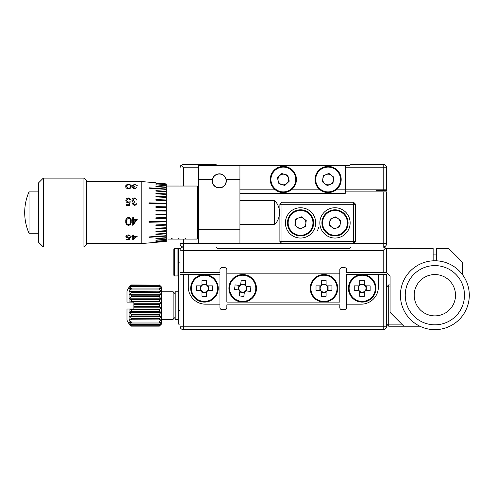 <?xml version="1.0" encoding="UTF-8"?>
<svg xmlns="http://www.w3.org/2000/svg" width="494" height="494" viewBox="0 0 494 494"><rect width="100%" height="100%" fill="white"/><g stroke="black" fill="none" stroke-linecap="round" stroke-linejoin="round"><path stroke-width="0.74" d="M295.554 210.796A13.085 13.085 0 0 1 312.646 217.897A13.085 13.085 0 0 1 305.551 234.99A13.085 13.085 0 0 1 288.459 227.888A13.085 13.085 0 0 1 295.554 210.796A13.085 13.085 0 0 1 312.646 217.897A13.085 13.085 0 0 1 305.551 234.99M297.308 227.11A5.323 5.323 0 0 0 305.829 223.591A5.323 5.323 0 0 0 298.518 217.978A5.323 5.323 0 0 0 297.308 227.11M329.992 210.796A13.085 13.085 0 0 1 347.084 217.897A13.085 13.085 0 0 1 339.989 234.99A13.085 13.085 0 0 1 322.897 227.888A13.085 13.085 0 0 1 329.992 210.796A13.085 13.085 0 0 1 347.084 217.897A13.085 13.085 0 0 1 339.989 234.99M331.746 227.11A5.323 5.323 0 0 0 340.267 223.591A5.323 5.323 0 0 0 332.956 217.978A5.323 5.323 0 0 0 331.746 227.11M350.141 222.893A15.153 15.153 0 0 0 334.988 207.739A15.153 15.153 0 0 0 319.84 222.893A15.153 15.153 0 0 0 334.988 238.046A15.153 15.153 0 0 0 350.141 222.893M315.703 222.893A15.153 15.153 0 0 0 300.55 207.739A15.153 15.153 0 0 0 285.396 222.893A15.153 15.153 0 0 0 300.55 238.046A15.153 15.153 0 0 0 315.703 222.893M355.655 241.492L353.587 243.554L281.957 243.554L279.888 241.492L279.888 204.294L281.957 202.231L353.587 202.231L353.587 204.294L355.655 204.294L355.655 241.492L353.587 241.492L353.587 204.294L281.957 204.294L281.957 241.492L353.587 241.492L353.587 243.554L383.202 243.554L383.202 191.9L386.648 191.9L386.648 243.554A3.446 3.446 0 0 1 383.202 247L183.459 247A3.446 3.446 0 0 1 180.02 243.554L180.02 239.077M383.202 191.9L345.325 191.9M279.888 241.492L281.957 241.492L281.957 243.554L180.02 243.554M279.888 204.294L281.957 204.294L281.957 202.231M353.587 202.231L355.655 204.294M340.669 220.546L335.796 216.804L330.122 219.151L329.313 225.239L334.185 228.981L339.86 226.635L340.669 220.546M306.231 220.546L301.359 216.804L295.684 219.151L294.875 225.239L299.747 228.981L305.422 226.635L306.231 220.546M317.537 230.47A18.599 18.599 0 0 0 318.686 227.024M226.141 180.878A6.867 6.867 0 0 1 219.274 187.739A6.867 6.867 0 0 1 212.414 180.878A6.867 6.867 0 0 1 219.274 174.012A6.867 6.867 0 0 1 226.141 180.878M128.508 225.357C126.489 224.9 125.575 223.597 125.772 221.454C125.581 219.268 126.495 217.916 128.508 217.403C130.496 217.928 131.379 219.28 131.157 221.454C131.379 223.597 130.502 224.894 128.508 225.357L126.229 223.887M132.781 225.357L132.781 220.188L131.867 220.188L131.867 219.398L132.781 219.398L132.781 217.601L133.491 217.601L133.491 219.398L137.246 219.398L132.781 225.357M126.18 239.306L128.872 239.306L129.298 238.188L128.366 238.275L125.871 236.743C125.995 235.626 126.915 235.014 128.638 234.903L131.052 236.391L128.594 235.459L126.588 236.762L128.496 237.818L130.243 237.577L129.428 239.707L126.18 239.707L126.18 239.306M132.781 239.8L132.781 236.774L131.867 236.774L131.867 236.262L132.781 236.262L132.781 235.039L133.491 235.039L133.491 236.262L137.246 236.262L132.781 239.8M86.691 243.554L141.79 243.554L141.79 181.564L136.801 181.699M189.313 239.077L197.304 239.01L197.236 186.04L166.243 186.04M197.236 239.077L185.874 239.077L185.874 238.225L185.182 238.225L185.182 239.077L178.982 239.077L178.982 238.225L178.297 238.225L178.297 239.077L172.097 239.077L172.097 238.225L171.406 238.225L171.406 239.077L167.966 239.077M239.942 224.616L274.621 224.616L274.621 200.508L239.942 200.508M29.01 233.224L29.01 191.894A51.66 51.66 0 0 0 29.01 233.224L38.476 233.224M83.937 247L83.937 178.124L43.299 178.124L43.299 247L83.937 247L86.691 244.246L86.691 180.878L83.937 178.124M141.79 243.554L166.243 241.412L166.243 210.407L155.913 210.345L166.243 210.407L166.243 206.813L155.913 206.646L166.243 206.825M166.243 241.412L155.913 242.319M166.243 241.14L155.913 242.041L166.243 241.226M166.243 240.424L155.913 241.294L166.243 240.59M166.243 239.263L155.913 240.103L166.243 239.516M166.243 237.676L155.913 238.472L155.913 238.8L166.243 238.009M166.243 235.7L148.953 236.922L148.953 237.33L166.243 236.107M166.243 233.359L155.913 234.014L155.913 234.489L166.243 233.829M166.243 230.686L155.913 231.26L155.913 231.791L166.243 231.217M166.243 227.728L155.913 228.216L155.913 228.796L166.243 228.314M166.243 224.535L155.913 224.918L155.913 225.542L166.243 225.159M166.243 221.151L148.953 221.615L148.953 222.269L166.243 221.806M166.243 217.626L155.913 217.798L155.913 218.472L166.243 218.305M155.913 214.773L166.243 214.717L155.913 214.767L155.913 214.087L166.243 214.026M43.299 247L38.476 242.177L38.476 182.941L43.299 178.124M279.616 175.691A5.323 5.323 0 0 0 281.889 184.62A5.323 5.323 0 0 0 288.49 178.186A5.323 5.323 0 0 0 279.616 175.691M296.017 176.272A13.085 13.085 0 0 1 286.563 192.178A13.085 13.085 0 0 1 270.65 182.731A13.085 13.085 0 0 1 280.104 166.818A13.085 13.085 0 0 1 296.017 176.272A13.085 13.085 0 0 0 280.104 166.818A13.085 13.085 0 0 0 270.65 182.731M324.861 183.719A5.323 5.323 0 0 0 333.376 180.199A5.323 5.323 0 0 0 326.071 174.58A5.323 5.323 0 0 0 324.861 183.719M323.107 167.404A13.085 13.085 0 0 1 340.199 174.499A13.085 13.085 0 0 1 333.098 191.592A13.085 13.085 0 0 1 316.006 184.497A13.085 13.085 0 0 1 323.107 167.404A13.085 13.085 0 0 0 316.006 184.497A13.085 13.085 0 0 0 333.098 191.592M226.203 179.501A7.058 7.058 0 0 1 219.274 187.936A7.058 7.058 0 0 1 212.352 179.501L198.613 179.501L198.613 165.725L239.942 165.725L239.942 179.501L226.203 179.501C225.227 175.981 222.918 174.086 219.274 173.82A7.058 7.058 0 0 1 226.203 179.501M216.026 165.725A15.499 15.499 0 0 1 222.528 165.725M219.274 173.82C215.637 174.086 213.328 175.981 212.352 179.501M336.136 189.832L383.202 189.832L383.202 167.793L345.325 167.793M349.456 165.725L345.325 165.725L349.456 165.725L350.833 164.348L383.202 164.348L383.202 167.793L386.648 167.793L386.648 189.832L383.202 189.832M376.317 190.517L386.648 190.517L386.648 189.832M180.02 186.04L180.02 167.793L180.705 165.725M198.613 167.793L183.459 167.793L181.026 165.354L183.459 164.348L215.835 164.348L217.212 165.725M386.648 167.793A3.446 3.446 0 0 0 383.202 164.348A3.446 3.446 0 0 1 386.648 167.793L386.635 167.509M333.783 177.155L332.975 183.243L327.294 185.59L322.421 181.848L323.23 175.753L328.911 173.406L333.783 177.155M284.847 185.454L278.937 183.787L277.418 177.834L281.815 173.548L287.73 175.209L289.249 181.162L284.847 185.454M129.298 181.644L129.903 181.644M133.102 181.564L126.588 181.576L130.243 181.57L129.428 181.891L125.871 181.576M126.18 181.891L128.872 181.848M128.872 181.78L129.298 181.607M132.676 181.65L136.943 181.631L134.362 181.916L131.966 181.65L133.571 181.57M130.441 186.392C130.663 185.491 130.008 184.941 128.483 184.756L126.785 185.38L126.483 186.392L128.483 188.338C130.008 188.023 130.663 187.374 130.441 186.392L130.441 186.454C130.663 187.424 130.008 188.072 128.483 188.393L128.483 188.338M128.483 188.393L126.483 186.392M125.772 186.448C125.569 185.306 126.483 184.645 128.508 184.466L130.811 185.231M128.508 184.404C130.496 184.583 131.379 185.244 131.157 186.392C131.379 187.658 130.502 188.48 128.508 188.856C126.489 188.486 125.575 187.664 125.772 186.392C125.581 185.238 126.495 184.577 128.508 184.404L128.508 184.466M132.985 187.584L134.578 188.338L136.943 187.597L134.584 188.856L132.269 187.584L133.195 186.652L131.867 185.565L134.603 184.404L137.246 185.46L134.59 184.756L132.577 185.534L135.016 186.392L135.016 186.837L132.985 187.64L134.578 188.393L136.918 187.652M132.577 185.534L135.016 186.454M126.588 200.484L128.496 202.108L130.243 201.731L129.428 205.516L126.18 205.516L126.18 204.732L128.872 204.744L129.298 202.731L128.366 202.88C126.797 202.738 125.964 201.929 125.871 200.453C125.995 198.878 126.915 198.038 128.638 197.94L131.052 199.947L130.342 199.947L128.594 198.656L126.588 200.508L128.496 202.132L130.243 201.756M125.871 200.484C126.001 198.909 126.921 198.069 128.638 197.971L130.842 199.255M126.18 204.732L128.872 204.744L129.298 202.731M132.985 203.726L134.578 204.924L136.233 203.75L136.943 203.75L134.584 205.714L132.269 203.726L133.195 202.176L132.336 201.54L131.867 200.237C132.059 198.779 132.972 198.008 134.603 197.94L137.246 200.039L136.535 200.039L135.918 199.045L134.59 198.656L132.577 200.175L135.016 201.731L135.016 202.497L132.985 203.75L134.578 204.942L136.233 203.769L136.937 203.769M132.577 200.175L135.016 201.756M130.441 221.46C130.663 219.762 130.008 218.675 128.483 218.2L126.785 219.534L126.483 221.46C126.303 223.121 126.97 224.171 128.483 224.609C130.008 224.177 130.663 223.127 130.441 221.46L130.441 221.436C130.663 219.75 130.008 218.669 128.483 218.187L126.785 219.515L126.483 221.46M131.157 221.436C131.392 223.56 130.509 224.856 128.508 225.326M133.491 223.467L133.491 220.188L135.85 220.188L133.491 223.467M135.85 220.188L133.491 220.188M137.246 219.379L132.781 225.326M132.781 220.188L131.867 220.17M130.243 237.521L129.428 239.646L126.18 239.646M131.04 236.336L128.594 235.403L126.588 236.762M129.298 238.188L126.297 237.602M133.491 238.769L133.491 236.774L135.85 236.774L133.491 238.769M135.85 236.774L133.491 236.774M137.246 236.206L132.781 239.744M132.781 236.774L131.867 236.725M132.275 243.486L128.008 243.548M131.966 243.48L130.008 243.425M130.008 243.357L128.304 243.449M148.953 202.849L148.953 203.503L166.243 203.973L166.243 203.318L148.953 202.849M148.953 187.794L148.953 188.195L166.243 189.418L166.243 189.017L148.953 187.794M141.79 181.564L155.913 182.805M166.243 241.165L155.913 242.041M155.913 241.405L166.243 240.529M155.913 240.294L166.243 239.454M155.913 238.744L166.243 237.954M148.953 237.274L166.243 236.052M155.913 234.44L166.243 233.779M155.913 231.754L166.243 231.173M155.913 228.759L166.243 228.277M155.913 225.511L166.243 225.128M148.953 222.251L166.243 221.781M155.913 218.459L166.243 218.292M166.243 211.092L155.913 211.037L155.913 210.345M166.243 207.492L155.913 207.326L155.913 206.646M148.953 202.867L166.243 203.337M166.243 203.318L166.243 200.589L155.913 200.2L155.913 199.576L166.243 199.965L166.243 196.81L155.913 196.322L155.913 196.908L166.243 197.39M155.913 199.607L166.243 199.99L166.243 200.589M155.913 196.359L166.243 196.847M166.243 196.81L166.243 194.432L155.913 193.858L155.913 193.327L166.243 193.901L166.243 191.289L155.913 190.635L155.913 191.104L166.243 191.765M155.913 193.37L166.243 193.901M166.243 194.432L166.243 193.944M155.913 190.684L166.243 191.339M148.953 187.844L166.243 189.066M166.243 189.017L166.243 187.442L155.913 186.652L155.913 186.318L166.243 187.109L166.243 185.608L155.913 184.768L166.243 185.861M155.913 186.374L166.243 187.109M155.913 184.83L166.243 185.67M166.243 185.608L166.243 184.7L155.913 183.824L166.243 184.528L166.243 183.892L155.913 182.996L166.243 183.959M155.913 183.719L166.243 184.528M155.913 183.083L166.243 183.978M171.406 238.225L171.406 239.01L172.097 239.01L172.097 238.225M178.297 238.225L178.297 239.01L178.982 239.01L178.982 238.225M185.182 238.225L185.182 239.01L185.874 239.01L185.874 238.225M166.243 191.289L166.243 189.418M166.243 206.813L166.243 203.973M182.428 239.077L188.628 239.077M178.297 239.077L178.982 239.077M168.652 239.077L172.097 239.077M239.942 165.725L345.325 165.725L345.325 193.278L239.942 193.278M291.367 189.832L320.069 189.832M239.942 189.832L275.3 189.832M239.942 229.778L239.942 243.554L198.613 243.554L198.613 229.778L239.942 229.778L239.942 179.501M198.613 229.778L198.613 179.501M175.197 317.253L173.128 319.322L173.128 291.769L161.421 291.769M161.038 286.563L159.352 284.945L161.421 286.952L161.421 324.144L159.352 326.145L131.423 326.145L129.928 325.33L130.502 325.898M159.352 285.155L131.423 284.945L129.928 285.76L131.423 285.155L129.928 286.143L129.453 287.119L131.423 285.933L159.352 285.933L161.038 287.119L159.352 285.155L131.423 285.155M161.038 324.527L159.352 326.145L161.038 323.978L159.352 325.163L159.352 324.539L161.038 322.354L159.352 323.033L159.352 322.039L161.038 319.754L159.352 319.89L159.352 318.581L161.038 316.327L159.352 315.919L159.352 314.363L161.038 312.276L159.352 311.337L159.352 309.639L161.038 307.836L159.352 306.422L159.352 304.668L161.038 303.26L159.352 301.457L159.352 299.753L161.038 298.814L159.352 296.727L159.352 295.177L161.038 294.764L159.352 292.51L159.352 291.201L161.038 291.337L159.352 289.052L159.352 288.058L161.038 288.737L159.352 286.557L159.352 285.933M159.352 306.422L133.868 306.422L133.868 302.106L126.983 302.106L126.983 290.849L129.453 286.563M178.643 291.769L175.197 291.769L175.197 319.322L178.643 319.322M218.243 288.329A13.776 13.776 0 0 1 204.467 302.106A13.776 13.776 0 0 1 190.69 288.329A13.776 13.776 0 0 1 204.467 274.553A13.776 13.776 0 0 1 218.243 288.329M201.608 285.779A3.829 3.829 0 0 0 201.923 291.188A3.829 3.829 0 0 0 208.295 288.329A3.829 3.829 0 0 0 201.608 285.779L201.237 285.847A4.075 4.075 0 0 1 201.99 285.094L201.99 280.382L206.597 280.382L206.597 284.853A4.075 4.075 0 0 1 207.702 285.847L212.414 285.847L212.414 290.46L207.943 290.46A4.075 4.075 0 0 1 206.597 291.8L206.597 296.277L201.99 296.277L201.99 291.565A4.075 4.075 0 0 1 200.996 290.46L196.519 290.46L196.519 285.847L201.237 285.847M375.971 288.329A13.776 13.776 0 0 1 362.195 302.106A13.776 13.776 0 0 1 348.418 288.329A13.776 13.776 0 0 1 362.195 274.553A13.776 13.776 0 0 1 375.971 288.329M359.336 285.779A3.829 3.829 0 0 0 359.651 291.188A3.829 3.829 0 0 0 366.023 288.329A3.829 3.829 0 0 0 359.336 285.779L358.959 285.847A4.075 4.075 0 0 1 359.718 285.094L359.718 280.382L364.325 280.382L364.325 284.853A4.075 4.075 0 0 1 365.43 285.847L370.142 285.847L370.142 290.46L365.671 290.46A4.075 4.075 0 0 1 364.325 291.8L364.325 296.277L359.718 296.277L359.718 291.565A4.075 4.075 0 0 1 358.724 290.46L354.247 290.46L354.247 285.847L358.959 285.847M383.202 274.553L386.648 274.553L386.648 326.207A3.446 3.446 0 0 1 383.202 329.652L183.459 329.652A3.446 3.446 0 0 1 180.02 326.207L180.02 274.553L183.459 274.553L183.459 326.207L383.202 326.207L383.202 274.553L346.702 274.553L346.702 307.614A2.069 2.069 0 0 1 344.633 309.676L341.879 309.676A2.069 2.069 0 0 1 339.81 307.614L339.81 304.86L226.851 304.86L226.851 307.614A2.069 2.069 0 0 1 224.789 309.676L222.034 309.676A2.069 2.069 0 0 1 219.966 307.614L219.966 304.168L205.504 304.168A17.222 17.222 0 0 1 188.282 286.952L188.282 274.553L183.459 274.553M188.282 274.553L219.966 274.553L219.966 304.168M346.702 304.168L361.163 304.168A17.222 17.222 0 0 0 378.385 286.952L378.385 274.553M390.093 286.952L388.716 286.952L388.716 324.144L401.801 324.144M385.641 248.007L383.202 250.446L183.459 250.446L183.459 272.484L180.02 272.484L180.02 250.446A3.446 3.446 0 0 1 183.459 247L215.835 247L217.212 248.377L349.456 248.377L350.833 247L383.202 247L385.641 248.007L386.648 250.446L386.648 272.484L390.093 275.93L390.093 312.43L403.87 326.207L419.851 326.207L388.716 326.207L388.716 324.144L386.648 324.144L388.716 326.207M388.716 284.884L386.648 286.952L388.716 286.952L388.716 284.884L390.093 284.884M359.718 292.436L364.325 292.436M366.307 290.46L366.307 285.847M364.325 284.217L359.718 284.217M358.088 285.847L358.088 290.46M359.651 291.188L359.718 291.565M364.325 291.8L364.745 291.188M365.054 290.873L365.671 290.46M365.43 285.847L365.054 285.779M364.745 285.47L364.325 284.853M359.718 285.094L359.651 285.47M358.724 290.46L359.336 290.873M201.99 292.436L206.597 292.436M208.579 290.46L208.579 285.847M206.597 284.217L201.99 284.217M200.36 285.847L200.36 290.46M201.923 291.188L201.99 291.565M206.597 291.8L207.017 291.188M207.326 290.873L207.943 290.46M207.702 285.847L207.326 285.779M207.017 285.47L206.597 284.853M201.99 285.094L201.923 285.47M200.996 290.46L201.608 290.873M129.453 324.527L126.983 320.248L126.983 308.991L130.101 308.991L131.423 309.639L159.352 309.639M159.352 325.163L131.423 325.163L129.453 323.978L129.928 324.947L131.423 325.935L159.352 325.935M159.352 323.033L131.423 323.033L129.453 322.354L129.928 323.44L131.423 324.539L159.352 324.539M159.352 319.89L129.453 319.754L129.928 320.89L131.423 322.039L159.352 322.039M159.352 315.919L131.423 315.919L129.453 316.327L129.928 317.451L131.423 318.581L159.352 318.581M159.352 311.337L131.423 311.337L129.453 312.276L129.928 313.313L131.423 314.363L159.352 314.363M127.569 308.991L126.983 308.991M161.038 307.836L133.868 307.836L133.868 308.991L130.101 308.991M133.868 307.836L133.868 306.422M159.352 301.457L131.423 301.457L130.101 302.106M159.352 296.727L131.423 296.727L129.928 297.777L129.453 298.814L131.423 299.753L159.352 299.753M159.352 292.51L131.423 292.51L129.928 293.646L129.453 294.764L131.423 295.177L159.352 295.177M159.352 289.052L131.423 289.052L129.928 290.2L129.453 291.337L159.352 291.201M159.352 286.557L131.423 286.557L129.928 287.656L129.453 288.737L131.423 288.058L159.352 288.058M159.352 326.145L131.423 325.935M161.038 316.327L129.453 316.327M161.038 312.276L129.453 312.276M159.352 304.668L133.868 304.668M161.038 303.26L133.868 303.26M161.038 298.814L129.453 298.814M161.038 294.764L129.453 294.764M414.2 295.214A20.662 20.662 0 0 0 434.862 315.876A20.662 20.662 0 0 0 455.524 295.214A20.662 20.662 0 0 0 434.862 274.553A20.662 20.662 0 0 0 414.2 295.214A20.662 20.662 0 0 0 434.862 315.876A20.662 20.662 0 0 0 455.524 295.214A20.662 20.662 0 0 0 434.862 274.553A20.662 20.662 0 0 0 414.2 295.214M469.3 295.214A34.438 34.438 0 0 1 434.862 329.652A34.438 34.438 0 0 1 400.424 295.214A34.438 34.438 0 0 1 434.862 260.776A34.438 34.438 0 0 1 469.3 295.214M405.247 295.214A29.615 29.615 0 0 0 434.862 324.83A29.615 29.615 0 0 0 464.477 295.214A29.615 29.615 0 0 0 434.862 265.599A29.615 29.615 0 0 0 405.247 295.214M337.748 288.323A13.776 13.776 0 0 1 323.971 302.1A13.776 13.776 0 0 1 310.195 288.323A13.776 13.776 0 0 1 323.971 274.553A13.776 13.776 0 0 1 337.748 288.323A13.776 13.776 0 0 0 323.971 274.553A13.776 13.776 0 0 0 310.195 288.323M321.112 285.779A3.829 3.829 0 0 0 321.421 291.182A3.829 3.829 0 0 0 327.8 288.323A3.829 3.829 0 0 0 321.112 285.779L320.736 285.847A4.075 4.075 0 0 1 321.489 285.094L321.489 280.382L326.102 280.382L326.102 284.853A4.075 4.075 0 0 1 327.207 285.847L331.919 285.847L331.919 290.46L327.442 290.46A4.075 4.075 0 0 1 326.102 291.8L326.102 296.27L321.489 296.27L321.489 291.559A4.075 4.075 0 0 1 320.495 290.46L316.024 290.46L316.024 285.847L320.736 285.847M256.367 290.027A13.776 13.776 0 0 1 240.992 301.995A13.776 13.776 0 0 1 229.025 286.625A13.776 13.776 0 0 1 244.4 274.658A13.776 13.776 0 0 1 256.367 290.027A13.776 13.776 0 0 0 244.4 274.658A13.776 13.776 0 0 0 229.025 286.625M240.177 285.446A3.829 3.829 0 0 0 239.812 290.849A3.829 3.829 0 0 0 246.494 288.799A3.829 3.829 0 0 0 240.177 285.446L239.794 285.464A4.075 4.075 0 0 1 240.634 284.81L241.22 280.135L245.79 280.703L245.24 285.143A4.075 4.075 0 0 1 246.21 286.267L250.884 286.847L250.316 291.423L245.876 290.867A4.075 4.075 0 0 1 244.382 292.034L243.826 296.474L239.25 295.906L239.837 291.232A4.075 4.075 0 0 1 238.985 290.009L234.545 289.459L235.119 284.884L239.794 285.464M173.82 275.238L173.82 249.069L174.506 248.377L174.506 275.93L173.82 275.238M412.132 248.377L412.132 248.031L395.774 248.031L395.774 248.377M173.82 265.389L173.82 259.671M183.459 272.484L219.966 272.484L219.966 269.73A2.069 2.069 0 0 1 222.034 267.662L224.789 267.662A2.069 2.069 0 0 1 226.851 269.73L226.851 302.1L339.81 302.1L339.81 269.73A2.069 2.069 0 0 1 341.879 267.662L344.633 267.662A2.069 2.069 0 0 1 346.702 269.73L346.702 272.484L383.202 272.484L383.202 250.446M229.611 288.323A13.085 13.085 0 0 1 229.71 286.711A13.085 13.085 0 0 0 241.078 301.315A13.085 13.085 0 0 0 255.682 289.941A13.085 13.085 0 0 0 244.314 275.337A13.085 13.085 0 0 0 229.71 286.711M242.696 275.238A13.085 13.085 0 0 1 255.781 288.323M226.851 273.176L339.81 273.176M386.648 272.484L383.202 272.484M349.456 248.377L217.212 248.377M180.026 250.162L183.459 250.446L183.459 239.077M239.726 292.096L244.302 292.664M246.506 290.947L247.08 286.372M245.32 284.513L240.745 283.945M238.923 285.359L238.355 289.935M239.812 290.849L239.837 291.232M244.382 292.034L244.87 291.479M245.215 291.207L245.876 290.867M246.21 286.267L245.845 286.149M245.58 285.804L245.24 285.143M240.634 284.81L240.522 285.174M238.985 290.009L239.541 290.503M321.489 292.436L326.102 292.436M328.078 290.46L328.078 285.847M326.102 284.217L321.489 284.217M319.859 285.847L319.859 290.46M321.421 291.182L321.489 291.559M326.102 291.8L326.515 291.182M326.83 290.873L327.442 290.46M327.207 285.847L326.83 285.779M326.515 285.47L326.102 284.853M321.489 285.094L321.421 285.47M320.495 290.46L321.112 290.873M436.585 260.82L436.585 248.377L448.638 248.377L462.415 262.153L462.415 274.553M386.648 250.446L386.648 248.377L433.139 248.377L433.139 260.82M178.643 324.144L180.02 324.144L178.643 324.144L178.643 248.377L180.02 248.377L180.02 250.446A3.446 3.446 0 0 1 183.459 247M180.02 274.553L180.02 272.484M305.286 234.354A12.399 12.399 0 0 0 312.01 218.157A12.399 12.399 0 0 0 295.82 211.432A12.399 12.399 0 0 0 289.095 227.629A12.399 12.399 0 0 0 305.286 234.354M339.724 234.354A12.399 12.399 0 0 0 346.448 218.157A12.399 12.399 0 0 0 330.258 211.432A12.399 12.399 0 0 0 323.533 227.629A12.399 12.399 0 0 0 339.724 234.354M386.648 243.554L383.202 243.554L383.202 247M271.317 182.558A12.399 12.399 0 0 0 286.39 191.511A12.399 12.399 0 0 0 295.344 176.438A12.399 12.399 0 0 0 280.271 167.485A12.399 12.399 0 0 0 271.317 182.558M332.839 190.956A12.399 12.399 0 0 0 339.563 174.765A12.399 12.399 0 0 0 323.366 168.04A12.399 12.399 0 0 0 316.642 184.231A12.399 12.399 0 0 0 332.839 190.956M183.459 167.793L183.459 186.04M377.002 191.894L380.491 191.9M191.382 288.329A13.085 13.085 0 0 0 204.467 301.414A13.085 13.085 0 0 0 217.558 288.329A13.085 13.085 0 0 0 204.467 275.238A13.085 13.085 0 0 0 191.382 288.329M349.11 288.329A13.085 13.085 0 0 0 362.195 301.414A13.085 13.085 0 0 0 375.286 288.329A13.085 13.085 0 0 0 362.195 275.238A13.085 13.085 0 0 0 349.11 288.329M386.648 326.207L383.202 326.207L383.202 329.652A3.446 3.446 0 0 0 386.648 326.207M183.459 329.652L183.459 326.207L180.02 326.207A3.446 3.446 0 0 0 183.459 329.652M129.928 286.143L129.928 285.76M129.928 325.33L129.928 324.947M129.928 324.564L129.928 323.44M131.423 325.163L131.423 324.539M129.928 322.693L129.928 320.89M131.423 323.033L131.423 322.039M129.928 319.822L129.928 317.451M131.423 319.89L131.423 318.581M129.928 316.123L129.928 313.313M131.423 315.919L131.423 314.363M129.928 311.813L129.928 308.991M131.423 311.337L131.423 309.639M131.423 301.457L131.423 299.753M129.928 302.106L129.928 299.284M129.928 297.777L129.928 294.967M131.423 296.727L131.423 295.177M129.928 293.646L129.928 291.269M131.423 292.51L131.423 291.201M129.928 290.2L129.928 288.403M131.423 289.052L131.423 288.058M129.928 287.656L129.928 286.526M131.423 286.557L131.423 285.933M310.88 288.323A13.085 13.085 0 0 0 323.971 301.414A13.085 13.085 0 0 0 337.056 288.323A13.085 13.085 0 0 0 323.971 275.238A13.085 13.085 0 0 0 310.88 288.323M174.506 275.93L177.951 275.93L177.951 248.377L178.643 249.069L177.951 248.377L174.506 248.377M178.643 310.368L180.02 310.368M180.02 262.153L178.643 262.153M274.621 224.616A17.222 17.222 0 0 0 274.621 200.508M198.613 237.7L197.304 239.01M131.954 243.554L128.026 243.554M198.613 187.417L197.236 186.04M38.476 191.894L29.01 191.894M125.989 181.564L86.691 181.564M175.197 293.837L173.128 291.769M173.128 319.322L161.421 319.322M177.951 275.93L178.643 275.238M395.774 248.031L394.916 248.896M436.585 254.923L433.139 254.923"/></g></svg>
